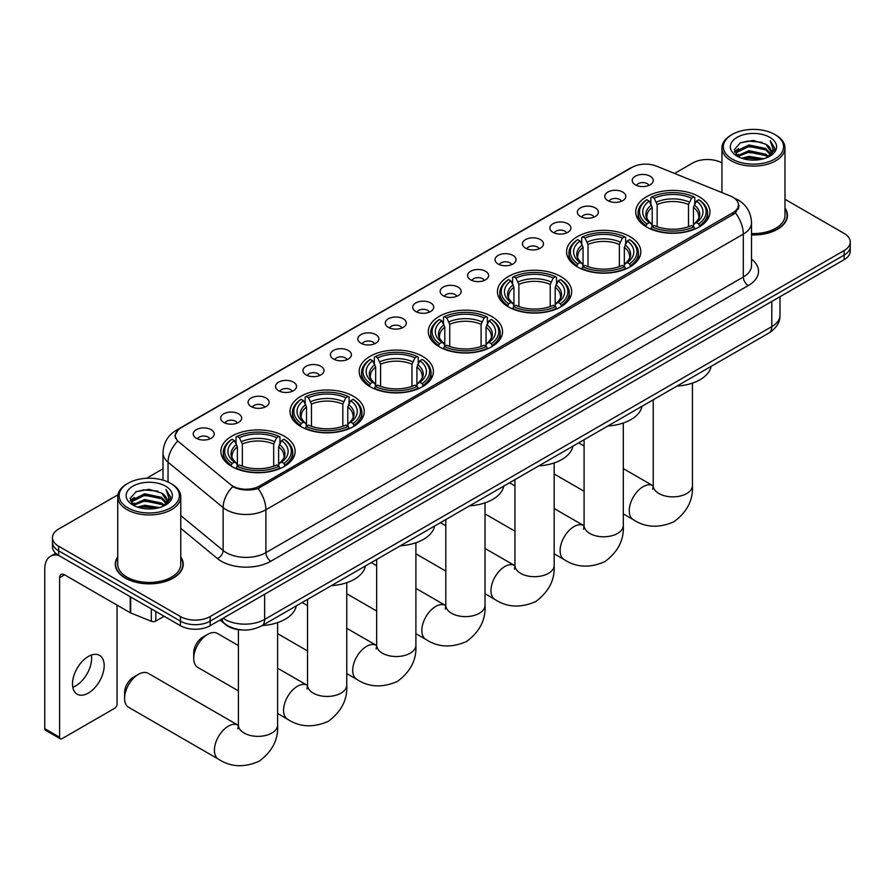 <?xml version="1.0" encoding="UTF-8"?>
<svg xmlns="http://www.w3.org/2000/svg" width="895" height="895" viewBox="0 0 895 895"><rect width="100%" height="100%" fill="white"/><g stroke="black" fill="none" stroke-linecap="round" stroke-linejoin="round"><path stroke-width="1.34" d="M422.529 356.355A37.12 21.435 0 0 0 382.075 351.713A37.12 21.435 0 0 0 359.163 371.514A37.12 21.435 0 0 0 370.038 386.662A37.12 21.435 0 0 0 410.492 391.316A37.12 21.435 0 0 0 433.404 371.514A37.12 21.435 0 0 0 422.529 356.355M629.946 236.604A37.12 21.435 0 0 0 589.492 231.962A37.12 21.435 0 0 0 566.58 251.763A37.12 21.435 0 0 0 577.454 266.911A37.12 21.435 0 0 0 617.908 271.565A37.12 21.435 0 0 0 640.82 251.763A37.12 21.435 0 0 0 629.946 236.604M560.807 276.521A37.12 21.435 0 0 0 520.353 271.879A37.12 21.435 0 0 0 497.441 291.68A37.12 21.435 0 0 0 508.315 306.828A37.12 21.435 0 0 0 548.769 311.482A37.12 21.435 0 0 0 571.681 291.68A37.12 21.435 0 0 0 560.807 276.521M491.668 316.438A37.12 21.435 0 0 0 451.214 311.796A37.12 21.435 0 0 0 428.302 331.597A37.12 21.435 0 0 0 439.176 346.745A37.12 21.435 0 0 0 479.63 351.399A37.12 21.435 0 0 0 502.542 331.597A37.12 21.435 0 0 0 491.668 316.438M353.391 396.272A37.12 21.435 0 0 0 312.937 391.63A37.12 21.435 0 0 0 290.025 411.431A37.12 21.435 0 0 0 300.899 426.579A37.12 21.435 0 0 0 341.353 431.233A37.12 21.435 0 0 0 364.265 411.431A37.12 21.435 0 0 0 353.391 396.272M284.252 436.189A37.12 21.435 0 0 0 243.798 431.547A37.12 21.435 0 0 0 220.886 451.348A37.12 21.435 0 0 0 231.76 466.496A37.12 21.435 0 0 0 272.214 471.139A37.12 21.435 0 0 0 295.126 451.348A37.12 21.435 0 0 0 284.252 436.189M699.084 196.687A37.12 21.435 0 0 0 658.63 192.045A37.12 21.435 0 0 0 635.718 211.846A37.12 21.435 0 0 0 646.582 226.994A37.12 21.435 0 0 0 687.047 231.648A37.12 21.435 0 0 0 709.959 211.846A37.12 21.435 0 0 0 699.084 196.687M607.862 200.637A10.505 6.064 180 0 1 605.77 198.925A10.505 6.064 180 0 1 609.249 191.385A10.505 6.064 180 0 1 622.719 192.056A10.505 6.064 180 0 1 624.799 198.925A10.505 6.064 180 0 1 607.862 200.637M621.432 201.263A6.299 3.636 0 0 0 619.743 199.495A6.299 3.636 0 0 0 613.534 198.567A6.299 3.636 0 0 0 609.137 201.263M580.419 216.478A10.505 6.064 180 0 1 578.338 214.766A10.505 6.064 180 0 1 581.817 207.226A10.505 6.064 180 0 1 595.276 207.897A10.505 6.064 180 0 1 597.368 214.766A10.505 6.064 180 0 1 580.419 216.478M594 217.105A6.299 3.636 0 0 0 592.311 215.337A6.299 3.636 0 0 0 586.102 214.408A6.299 3.636 0 0 0 581.705 217.105M552.987 232.32A10.505 6.064 180 0 1 550.895 230.608A10.505 6.064 180 0 1 554.374 223.068A10.505 6.064 180 0 1 567.844 223.739A10.505 6.064 180 0 1 569.925 230.608A10.505 6.064 180 0 1 552.987 232.32M566.557 232.946A6.299 3.636 0 0 0 564.868 231.178A6.299 3.636 0 0 0 558.659 230.25A6.299 3.636 0 0 0 554.262 232.946M525.544 248.161A10.505 6.064 180 0 1 523.463 246.438A10.505 6.064 180 0 1 526.942 238.909A10.505 6.064 180 0 1 540.401 239.58A10.505 6.064 180 0 1 542.493 246.438A10.505 6.064 180 0 1 525.544 248.161M539.126 248.788A6.299 3.636 0 0 0 537.436 247.02A6.299 3.636 0 0 0 531.227 246.091A6.299 3.636 0 0 0 526.831 248.788M498.112 264.003A10.505 6.064 180 0 1 496.02 262.28A10.505 6.064 180 0 1 499.499 254.751A10.505 6.064 180 0 1 512.969 255.422A10.505 6.064 180 0 1 515.05 262.28A10.505 6.064 180 0 1 498.112 264.003M511.683 264.629A6.299 3.636 0 0 0 509.993 262.861A6.299 3.636 0 0 0 503.784 261.933A6.299 3.636 0 0 0 499.388 264.629M470.669 279.844A10.505 6.064 180 0 1 468.588 278.121A10.505 6.064 180 0 1 472.068 270.581A10.505 6.064 180 0 1 485.526 271.263A10.505 6.064 180 0 1 487.618 278.121A10.505 6.064 180 0 1 470.669 279.844M484.251 280.471A6.299 3.636 0 0 0 482.562 278.692A6.299 3.636 0 0 0 476.353 277.774A6.299 3.636 0 0 0 471.956 280.471M443.238 295.686A10.505 6.064 180 0 1 441.145 293.963A10.505 6.064 180 0 1 444.625 286.422A10.505 6.064 180 0 1 458.095 287.105A10.505 6.064 180 0 1 460.175 293.963A10.505 6.064 180 0 1 443.238 295.686M456.808 296.312A6.299 3.636 0 0 0 455.119 294.533A6.299 3.636 0 0 0 448.91 293.616A6.299 3.636 0 0 0 444.513 296.312M415.795 311.527A10.505 6.064 180 0 1 413.714 309.804A10.505 6.064 180 0 1 417.193 302.264A10.505 6.064 180 0 1 430.652 302.946A10.505 6.064 180 0 1 432.744 309.804A10.505 6.064 180 0 1 415.795 311.527M429.376 312.154A6.299 3.636 0 0 0 427.687 310.375A6.299 3.636 0 0 0 421.478 309.457A6.299 3.636 0 0 0 417.081 312.154M388.363 327.357A10.505 6.064 180 0 1 386.271 325.646A10.505 6.064 180 0 1 389.75 318.105A10.505 6.064 180 0 1 403.22 318.788A10.505 6.064 180 0 1 405.301 325.646A10.505 6.064 180 0 1 388.363 327.357M401.933 327.995A6.299 3.636 0 0 0 400.244 326.216A6.299 3.636 0 0 0 394.035 325.299A6.299 3.636 0 0 0 389.638 327.995M360.92 343.199A10.505 6.064 180 0 1 358.839 341.487A10.505 6.064 180 0 1 362.318 333.947A10.505 6.064 180 0 1 375.777 334.629A10.505 6.064 180 0 1 377.869 341.487A10.505 6.064 180 0 1 360.92 343.199M374.502 343.837A6.299 3.636 0 0 0 372.812 342.058A6.299 3.636 0 0 0 366.603 341.14A6.299 3.636 0 0 0 362.206 343.837M333.488 359.04A10.505 6.064 180 0 1 331.396 357.329A10.505 6.064 180 0 1 334.875 349.788A10.505 6.064 180 0 1 348.345 350.471A10.505 6.064 180 0 1 350.426 357.329A10.505 6.064 180 0 1 333.488 359.04M347.059 359.678A6.299 3.636 0 0 0 345.369 357.899A6.299 3.636 0 0 0 339.16 356.982A6.299 3.636 0 0 0 334.764 359.678M306.045 374.882A10.505 6.064 180 0 1 303.964 373.17A10.505 6.064 180 0 1 307.444 365.63A10.505 6.064 180 0 1 320.902 366.312A10.505 6.064 180 0 1 322.994 373.17A10.505 6.064 180 0 1 306.045 374.882M319.627 375.52A6.299 3.636 0 0 0 317.938 373.741A6.299 3.636 0 0 0 311.728 372.823A6.299 3.636 0 0 0 307.332 375.52M278.613 390.723A10.505 6.064 180 0 1 276.521 389.012A10.505 6.064 180 0 1 280.001 381.471A10.505 6.064 180 0 1 293.47 382.143A10.505 6.064 180 0 1 295.551 389.012A10.505 6.064 180 0 1 278.613 390.723M292.184 391.35A6.299 3.636 0 0 0 290.495 389.582A6.299 3.636 0 0 0 284.286 388.665A6.299 3.636 0 0 0 279.889 391.35M251.171 406.565A10.505 6.064 180 0 1 249.09 404.853A10.505 6.064 180 0 1 252.569 397.313A10.505 6.064 180 0 1 266.028 397.984A10.505 6.064 180 0 1 268.12 404.853A10.505 6.064 180 0 1 251.171 406.565M264.752 407.191A6.299 3.636 0 0 0 263.063 405.424A6.299 3.636 0 0 0 256.854 404.495A6.299 3.636 0 0 0 252.457 407.191M223.739 422.406A10.505 6.064 180 0 1 221.647 420.695A10.505 6.064 180 0 1 225.126 413.154A10.505 6.064 180 0 1 238.596 413.826A10.505 6.064 180 0 1 240.677 420.695A10.505 6.064 180 0 1 223.739 422.406M237.309 423.033A6.299 3.636 0 0 0 235.62 421.265A6.299 3.636 0 0 0 229.411 420.337A6.299 3.636 0 0 0 225.014 423.033M196.296 438.248A10.505 6.064 180 0 1 194.215 436.536A10.505 6.064 180 0 1 197.694 428.996A10.505 6.064 180 0 1 211.153 429.667A10.505 6.064 180 0 1 213.245 436.536A10.505 6.064 180 0 1 196.296 438.248M209.877 438.874A6.299 3.636 0 0 0 208.188 437.107A6.299 3.636 0 0 0 201.979 436.178A6.299 3.636 0 0 0 197.582 438.874M635.293 184.795A10.505 6.064 180 0 1 633.212 183.083A10.505 6.064 180 0 1 636.692 175.543A10.505 6.064 180 0 1 650.15 176.214A10.505 6.064 180 0 1 652.242 183.083A10.505 6.064 180 0 1 635.293 184.795M648.875 185.422A6.299 3.636 0 0 0 647.186 183.654A6.299 3.636 0 0 0 640.977 182.725A6.299 3.636 0 0 0 636.58 185.422M730.387 196.016A18.907 10.919 180 0 1 732.915 197.236A18.907 10.919 180 0 1 738.453 204.955A18.907 10.919 180 0 1 732.915 212.674L259.449 486.03A18.907 10.919 180 0 1 230.586 484.575L178.776 441.85A18.907 10.919 180 0 1 175.353 435.585A18.907 10.919 180 0 1 180.891 427.866L632.183 167.32A18.907 10.919 180 0 1 656.393 166.101L730.387 196.016M241.639 629.946A21.01 12.127 180 0 1 225.898 624.799L220.069 619.989M117.726 556.914A33.965 19.612 0 0 0 115.276 564.23A33.965 19.612 0 0 0 125.233 578.103A33.965 19.612 0 0 0 162.252 582.354A33.965 19.612 0 0 0 183.218 564.23A33.965 19.612 0 0 0 180.768 556.914M739.192 205.749L735.489 212.865L733.654 214.207L258.062 488.513C250.152 490.773 242.377 490.494 234.736 487.663L232.7 486.667A24.512 16.401 129.5 0 0 223.123 507.599L168.047 462.189A28.013 16.177 180 0 1 162.991 452.915L162.991 480.134M117.905 494.834L58.622 529.057A21.01 12.127 0 0 0 52.458 537.638L52.458 546.789A21.01 12.127 0 0 0 58.622 555.37L180.454 625.706L180.454 621.13A21.01 12.127 0 0 0 210.168 621.13L844.097 255.142A21.01 12.127 0 0 0 850.25 246.561A21.01 12.127 0 0 1 844.097 255.142L210.168 621.13A21.01 12.127 0 0 1 180.454 621.13L58.622 550.794L180.454 621.13L180.454 616.554A21.01 12.127 0 0 0 210.168 616.554L844.097 250.566A21.01 12.127 0 0 0 850.25 241.986A21.01 12.127 0 0 0 844.097 233.405L784.982 199.272M52.458 542.213A21.01 12.127 0 0 0 58.622 550.794A21.01 12.127 0 0 1 52.458 542.213M168.047 482.025L168.047 462.189A24.512 16.401 129.5 0 1 177.557 441.336L174.872 435.585L178.329 429.689M751.52 234.971A33.965 19.612 0 0 0 787.432 215.393A33.965 19.612 0 0 0 784.982 208.076M721.941 162.89A21.01 12.127 0 0 0 692.551 163.069L674.573 173.451M162.991 468.801L146.556 478.288M52.458 537.638A21.01 12.127 0 0 0 58.622 546.218L180.454 616.554M180.454 625.706A21.01 12.127 0 0 0 210.168 625.706L844.097 259.707A21.01 12.127 0 0 0 850.25 251.137L850.25 241.986M732.166 159.064A30.117 17.385 0 0 0 774.757 159.064A30.117 17.385 0 0 0 774.757 134.474L775.752 135.044A31.515 18.202 0 0 1 784.982 147.91A31.515 18.202 0 0 1 765.527 164.725A31.515 18.202 0 0 1 731.181 160.776A31.515 18.202 0 0 1 721.941 147.91A31.515 18.202 0 0 1 731.181 135.044L732.166 134.474A30.117 17.385 0 0 0 732.166 159.064M751.52 233.55A31.515 18.202 0 0 0 784.982 215.393L784.982 147.91M751.52 234.77A33.618 19.41 0 0 0 787.085 215.393A33.618 19.41 0 0 0 784.982 208.636M741.664 158.236L748.936 156.379L763.67 158.739M743.745 158.874L748.936 157.811L761.511 159.276M737.133 155.898L748.936 150.662L765.84 154.231L768.57 156.491M737.86 156.502L748.936 152.094L765.84 155.663L767.809 157.162M736.16 154.936L736.551 151.132L748.936 144.945L765.84 148.514L770.472 153.761M736.003 154.242L736.551 152.564L748.936 146.366L765.84 149.946L770.147 154.443M767.63 157.307A17.508 10.113 0 0 0 770.975 151.367A17.508 10.113 0 0 0 765.84 144.218L770.964 151.714M769.812 137.327A23.113 13.347 0 0 0 737.167 137.304A23.113 13.347 0 0 0 737.021 156.144A23.113 13.347 0 0 0 737.122 156.2A23.113 13.347 0 0 0 769.913 156.144A23.113 13.347 0 0 0 769.812 137.327M765.84 144.218L753.266 140.47L740.333 142.842L734.336 149.622L738.319 156.838M769.062 156.614L774.656 149.521L774.768 148.257L770.215 140.66L773.079 149.174L767.821 157.229M775.752 135.044L774.757 134.474A30.117 17.385 0 0 0 732.166 134.474M770.215 140.66L774.757 148.548M740.031 142.999L747.951 141.041L762.137 142.316M734.571 152.195L737.156 150.17M742.839 147.753L747.951 146.758L761.634 147.876M742.839 153.47L747.951 152.474L761.634 153.604M743.89 158.907L747.951 158.191L761.488 159.276M734.426 151.635L738.666 148.615M736.674 155.484L738.666 154.343M645.921 226.603L646.917 223.951A33.339 19.254 0 0 1 646.917 199.742L649.211 201.062A30.117 17.385 0 0 0 649.211 222.631L651.471 223.918L652.198 226.614M652.198 225.518L652.198 207.405L649.211 201.062M650.878 203.937L650.878 197.448L651.873 196.878A33.339 19.254 0 0 1 693.804 196.878L691.511 198.209A30.117 17.385 0 0 0 654.155 198.209L657.154 204.552L657.154 226.692M688.512 226.692L688.512 204.552L691.511 198.209M677.023 386.069A38.519 22.241 0 0 0 711.133 366.379M650.878 228.527A34.737 20.059 0 0 0 694.8 228.527L693.804 226.815A33.339 19.254 0 0 1 651.873 226.815L650.878 229.12M694.8 229.12L694.8 228.527M646.917 199.742L645.921 200.312A34.737 20.059 0 0 0 638.09 212.988A34.737 20.059 0 0 0 645.921 225.674M693.804 196.878L694.8 197.448L694.8 203.937M651.873 226.815L654.155 225.484A30.117 17.385 0 0 0 691.511 225.484L693.804 226.815M649.211 222.631L646.917 223.951M654.155 198.209L651.873 196.878M651.471 204.966A26.939 15.551 0 0 0 651.471 223.918L651.594 223.996C647.767 220.293 646.212 217.787 646.917 216.456A25.91 14.958 0 0 1 652.198 207.405M699.756 225.674A34.737 20.059 0 0 0 707.576 212.988A34.737 20.059 0 0 0 699.756 200.312L698.76 199.742A33.339 19.254 0 0 1 698.76 223.951L699.756 226.603M698.76 223.951L696.467 222.631A30.117 17.385 0 0 0 696.467 201.062L698.76 199.742M696.467 201.062L693.468 207.405L693.468 225.518L694.196 223.918L696.467 222.631M693.468 207.405A25.91 14.958 0 0 1 698.749 216.456C699.454 217.787 697.899 220.304 694.072 223.996L694.196 223.918A26.939 15.551 0 0 0 694.196 204.966M693.468 226.614L693.468 225.518M576.783 266.52L577.778 263.868A33.339 19.254 0 0 1 577.778 239.659L580.072 240.979A30.117 17.385 0 0 0 580.072 262.548L582.332 263.835L583.07 266.531M583.07 265.435L583.07 247.322L580.072 240.979M581.739 243.854L581.739 237.365L582.734 236.795A33.339 19.254 0 0 1 624.665 236.795L622.372 238.115A30.117 17.385 0 0 0 585.028 238.115L588.015 244.469L588.015 266.609M619.374 266.609L619.374 244.469L622.372 238.115M607.884 425.986A38.519 22.241 0 0 0 641.995 406.296M581.739 268.444A34.737 20.059 0 0 0 625.661 268.444L624.665 266.721A33.339 19.254 0 0 1 582.734 266.721L581.739 269.037M625.661 269.037L625.661 268.444M577.778 239.659L576.783 240.229A34.737 20.059 0 0 0 568.963 252.905A34.737 20.059 0 0 0 576.783 265.591M624.665 236.795L625.661 237.365L625.661 243.854M582.734 266.721L585.028 265.401A30.117 17.385 0 0 0 622.372 265.401L624.665 266.721M580.072 262.548L577.778 263.868M585.028 238.115L582.734 236.795M582.332 244.883A26.939 15.551 0 0 0 582.332 263.835L582.455 263.913C578.629 260.21 577.074 257.704 577.778 256.373A25.91 14.958 0 0 1 583.07 247.322M630.617 265.591A34.737 20.059 0 0 0 638.437 252.905A34.737 20.059 0 0 0 630.617 240.229L629.621 239.659A33.339 19.254 0 0 1 629.621 263.868L630.617 266.52M629.621 263.868L627.328 262.548A30.117 17.385 0 0 0 627.328 240.979L629.621 239.659M627.328 240.979L624.33 247.322L624.33 265.435L625.057 263.835L627.328 262.548M624.33 247.322A25.91 14.958 0 0 1 629.61 256.373C630.315 257.704 628.76 260.221 624.934 263.913L625.057 263.835A26.939 15.551 0 0 0 625.057 244.883M624.33 266.531L624.33 265.435M507.644 306.437L508.64 303.785A33.339 19.254 0 0 1 508.64 279.576L510.933 280.896A30.117 17.385 0 0 0 510.933 302.465L513.193 303.752L513.931 306.448M513.931 305.352L513.931 287.239L510.933 280.896M512.6 283.76L512.6 277.282L513.596 276.712A33.339 19.254 0 0 1 555.526 276.712L553.233 278.032A30.117 17.385 0 0 0 515.889 278.032L518.876 284.386L518.876 306.526M550.235 306.526L550.235 284.386L553.233 278.032M538.745 465.903A38.519 22.241 0 0 0 572.856 446.213M512.6 308.361A34.737 20.059 0 0 0 556.522 308.361L555.526 306.638A33.339 19.254 0 0 1 513.596 306.638L512.6 308.954M556.522 308.954L556.522 308.361M508.64 279.576L507.644 280.146A34.737 20.059 0 0 0 499.824 292.822A34.737 20.059 0 0 0 507.644 305.497M555.526 276.712L556.522 277.282L556.522 283.76M513.596 306.638L515.889 305.318A30.117 17.385 0 0 0 553.233 305.318L555.526 306.638M510.933 302.465L508.64 303.785M515.889 278.032L513.596 276.712M513.193 284.8A26.939 15.551 0 0 0 513.193 303.752L513.327 303.83C509.49 300.127 507.935 297.621 508.64 296.29A25.91 14.958 0 0 1 513.931 287.239M561.478 305.497A34.737 20.059 0 0 0 569.298 292.822A34.737 20.059 0 0 0 561.478 280.146L560.483 279.576A33.339 19.254 0 0 1 560.483 303.785L561.478 306.437M560.483 303.785L558.189 302.465A30.117 17.385 0 0 0 558.189 280.896L560.483 279.576M558.189 280.896L555.191 287.239L555.191 305.352L555.929 303.752L558.189 302.465M555.191 287.239A25.91 14.958 0 0 1 560.471 296.29C561.176 297.621 559.621 300.138 555.795 303.83L555.929 303.752A26.939 15.551 0 0 0 555.929 284.8M555.191 306.448L555.191 305.352M438.505 346.354L439.501 343.702A33.339 19.254 0 0 1 439.501 319.493L441.794 320.813A30.117 17.385 0 0 0 441.794 342.382L444.054 343.669L444.793 346.365M444.793 345.269L444.793 327.156L441.794 320.813M443.461 323.677L443.461 317.199L444.457 316.629A33.339 19.254 0 0 1 486.388 316.629L484.094 317.949A30.117 17.385 0 0 0 446.75 317.949L449.737 324.303L449.737 346.443M481.107 346.443L481.107 324.303L484.094 317.949M469.606 505.82A38.519 22.241 0 0 0 503.717 486.13M443.461 348.278A34.737 20.059 0 0 0 487.383 348.278L486.388 346.555A33.339 19.254 0 0 1 444.457 346.555L443.461 348.871M487.383 348.871L487.383 348.278M439.501 319.493L438.505 320.063A34.737 20.059 0 0 0 430.685 332.739A34.737 20.059 0 0 0 438.505 345.414M486.388 316.629L487.383 317.199L487.383 323.677M444.457 346.555L446.75 345.235A30.117 17.385 0 0 0 484.094 345.235L486.388 346.555M441.794 342.382L439.501 343.702M446.75 317.949L444.457 316.629M444.054 324.717A26.939 15.551 0 0 0 444.054 343.669L444.188 343.747C440.362 340.044 438.796 337.538 439.512 336.207A25.91 14.958 0 0 1 444.793 327.156M492.339 345.414A34.737 20.059 0 0 0 500.16 332.739A34.737 20.059 0 0 0 492.339 320.063L491.344 319.493A33.339 19.254 0 0 1 491.344 343.702L492.339 346.354M491.344 343.702L489.05 342.382A30.117 17.385 0 0 0 489.05 320.813L491.344 319.493M489.05 320.813L486.052 327.156L486.052 345.269L486.79 343.669L489.05 342.382M486.052 327.156A25.91 14.958 0 0 1 491.333 336.207C492.037 337.538 490.482 340.055 486.656 343.747L486.79 343.669A26.939 15.551 0 0 0 486.79 324.717M486.052 346.365L486.052 345.269M369.366 386.271L370.362 383.619A33.339 19.254 0 0 1 370.362 359.41L372.656 360.73A30.117 17.385 0 0 0 372.656 382.288L374.915 383.575L375.654 386.282M375.654 385.174L375.654 367.073L372.656 360.73M374.323 363.594L374.323 357.116L375.318 356.546A33.339 19.254 0 0 1 417.249 356.546L414.956 357.866A30.117 17.385 0 0 0 377.612 357.866L380.599 364.209L380.599 386.36M411.968 386.36L411.968 364.209L414.956 357.866M400.468 545.737A38.519 22.241 0 0 0 434.578 526.047M374.323 388.195A34.737 20.059 0 0 0 418.245 388.195L417.249 386.472A33.339 19.254 0 0 1 375.318 386.472L374.323 388.788M418.245 388.788L418.245 388.195M370.362 359.41L369.366 359.969A34.737 20.059 0 0 0 361.546 372.656A34.737 20.059 0 0 0 369.366 385.331M417.249 356.546L418.245 357.116L418.245 363.594M375.318 386.472L377.612 385.152A30.117 17.385 0 0 0 414.956 385.152L417.249 386.472M372.656 382.288L370.362 383.619M377.612 357.866L375.318 356.546M374.915 364.634A26.939 15.551 0 0 0 374.915 383.575L375.05 383.664C371.224 379.961 369.657 377.455 370.373 376.124A25.91 14.958 0 0 1 375.654 367.073M423.201 385.331A34.737 20.059 0 0 0 431.021 372.656A34.737 20.059 0 0 0 423.201 359.969L422.205 359.41A33.339 19.254 0 0 1 422.205 383.619L423.201 386.271M422.205 383.619L419.912 382.288A30.117 17.385 0 0 0 419.912 360.73L422.205 359.41M419.912 360.73L416.913 367.073L416.913 385.174L417.652 383.575L419.912 382.288M416.913 367.073A25.91 14.958 0 0 1 422.194 376.124C422.899 377.455 421.344 379.972 417.517 383.664L417.652 383.575A26.939 15.551 0 0 0 417.652 364.634M416.913 386.282L416.913 385.174M193.723 658.418L193.723 652.701A12.608 7.283 -60 0 1 202.639 637.262L207.595 634.398A19.612 11.322 120 0 0 193.723 658.418A19.612 11.322 120 0 0 197.784 667.401L238.394 690.85M300.228 426.188L301.223 423.536A33.339 19.254 0 0 1 301.223 399.327L303.517 400.647A30.117 17.385 0 0 0 303.517 422.205L305.777 423.492L306.515 426.199M306.515 425.091L306.515 406.99L303.517 400.647M305.184 403.511L305.184 397.033L306.179 396.463A33.339 19.254 0 0 1 348.11 396.463L345.817 397.783A30.117 17.385 0 0 0 308.473 397.783L311.471 404.126L311.471 426.277M342.83 426.277L342.83 404.126L345.817 397.783M331.329 585.654A38.519 22.241 0 0 0 365.44 565.964M305.184 428.112A34.737 20.059 0 0 0 349.106 428.112L348.11 426.389A33.339 19.254 0 0 1 306.179 426.389L305.184 428.705M349.106 428.705L349.106 428.112M301.223 399.327L300.228 399.886A34.737 20.059 0 0 0 292.408 412.573A34.737 20.059 0 0 0 300.228 425.248M348.11 396.463L349.106 397.033L349.106 403.511M306.179 426.389L308.473 425.069A30.117 17.385 0 0 0 345.817 425.069L348.11 426.389M303.517 422.205L301.223 423.536M308.473 397.783L306.179 396.463M305.777 404.551A26.939 15.551 0 0 0 305.777 423.492L305.911 423.581C302.085 419.878 300.519 417.372 301.235 416.041A25.91 14.958 0 0 1 306.515 406.99M354.062 425.248A34.737 20.059 0 0 0 361.882 412.573A34.737 20.059 0 0 0 354.062 399.886L353.066 399.327A33.339 19.254 0 0 1 353.066 423.536L354.062 426.188M353.066 423.536L350.773 422.205A30.117 17.385 0 0 0 350.773 400.647L353.066 399.327M350.773 400.647L347.775 406.99L347.775 425.091L348.513 423.492L350.773 422.205M347.775 406.99A25.91 14.958 0 0 1 353.055 416.041C353.771 417.372 352.205 419.889 348.379 423.581L348.513 423.492A26.939 15.551 0 0 0 348.513 404.551M347.775 426.199L347.775 425.091M238.394 645.552L217.395 633.436A19.612 11.322 120 0 0 207.595 634.398L202.639 637.262M124.584 698.335L124.584 692.618A12.608 7.283 -60 0 1 133.5 677.179L138.457 674.315A19.612 11.322 120 0 0 124.584 698.335A19.612 11.322 120 0 0 128.645 707.318L218.492 759.184A19.612 11.322 -60 0 1 215.482 743.465A19.612 11.322 -60 0 1 228.292 726.192A19.612 11.322 -60 0 1 238.104 725.218L238.394 725.386M231.089 466.105L232.085 463.453A33.339 19.254 0 0 1 232.085 439.244L234.378 440.564A30.117 17.385 0 0 0 234.378 462.122L236.638 463.409L237.376 466.116M237.376 465.008L237.376 446.907L234.378 440.564M236.045 443.428L236.045 436.95L237.041 436.38A33.339 19.254 0 0 1 278.971 436.38L276.678 437.7A30.117 17.385 0 0 0 239.334 437.7L242.332 444.043L242.332 466.194M273.691 466.194L273.691 444.043L276.678 437.7M262.19 625.571A38.519 22.241 0 0 0 296.301 605.881M236.045 468.029A34.737 20.059 0 0 0 279.967 468.029L278.971 466.306A33.339 19.254 0 0 1 237.041 466.306L236.045 468.622M279.967 468.622L279.967 468.029M232.085 439.244L231.089 439.803A34.737 20.059 0 0 0 223.269 452.49A34.737 20.059 0 0 0 231.089 465.165M278.971 436.38L279.967 436.95L279.967 443.428M237.041 466.306L239.334 464.986A30.117 17.385 0 0 0 276.678 464.986L278.971 466.306M234.378 462.122L232.085 463.453M239.334 437.7L237.041 436.38M236.638 444.457A26.939 15.551 0 0 0 236.638 463.409L236.772 463.498C232.946 459.795 231.38 457.278 232.096 455.958A25.91 14.958 0 0 1 237.376 446.907M284.923 465.165A34.737 20.059 0 0 0 292.743 452.49A34.737 20.059 0 0 0 284.923 439.803L283.928 439.244A33.339 19.254 0 0 1 283.928 463.453L284.923 466.105M283.928 463.453L281.634 462.122A30.117 17.385 0 0 0 281.634 440.564L283.928 439.244M281.634 440.564L278.636 446.907L278.636 465.008L279.374 463.409L281.634 462.122M278.636 446.907A25.91 14.958 0 0 1 283.928 455.958C284.632 457.289 283.066 459.806 279.24 463.498L279.374 463.409A26.939 15.551 0 0 0 279.374 444.457M278.636 466.116L278.636 465.008M238.104 725.218L148.257 673.353A19.612 11.322 120 0 0 138.457 674.315L133.5 677.179M91.324 655.073A22.409 12.944 -60 0 1 75.762 685.816A22.409 12.944 -60 0 1 72.775 687.215M88.336 693.077A22.409 12.944 120 0 0 102.97 673.331A22.409 12.944 120 0 0 99.535 655.364A22.409 12.944 120 0 0 88.336 656.471A22.409 12.944 120 0 0 73.692 676.228A22.409 12.944 120 0 0 77.127 694.184A22.409 12.944 120 0 0 88.336 693.077M155.808 611.486L155.808 621.063L164.109 616.275M58.376 555.224A28.013 16.177 -120 0 0 50.556 556.265A28.013 16.177 -120 0 0 44.75 569.097L44.75 728.642L59.607 737.223L59.607 577.667A7.003 4.039 60 0 1 61.061 574.467A7.003 4.039 60 0 1 64.563 574.814L130.211 612.717L130.211 596.708M59.607 737.223A3.502 2.025 120 0 0 60.334 738.822L45.477 730.253A3.502 2.025 -60 0 1 44.75 728.642M60.334 738.822A3.502 2.025 120 0 0 62.079 738.655L114.582 708.348A3.502 2.025 120 0 0 117.055 704.052L117.055 605.121M155.808 621.063A3.502 2.025 180 0 1 151.322 621.287L130.681 612.941A3.502 2.025 180 0 1 130.211 612.717M127.951 507.901A30.117 17.385 0 0 0 170.542 507.901A30.117 17.385 0 0 0 170.542 483.311L171.538 483.882A31.515 18.202 0 0 1 180.768 496.747A31.515 18.202 0 0 1 161.313 513.562A31.515 18.202 0 0 1 126.967 509.613A31.515 18.202 0 0 1 117.726 496.747A31.515 18.202 0 0 1 126.967 483.882L127.951 483.311A30.117 17.385 0 0 0 127.951 507.901M117.726 496.747L117.726 564.23A31.515 18.202 0 0 0 126.967 577.096A31.515 18.202 0 0 0 161.313 581.045A31.515 18.202 0 0 0 180.768 564.23L180.768 496.747M117.726 557.473A33.618 19.41 0 0 0 115.634 564.23A33.618 19.41 0 0 0 125.479 577.957A33.618 19.41 0 0 0 162.118 582.164A33.618 19.41 0 0 0 182.871 564.23A33.618 19.41 0 0 0 180.768 557.473M137.45 507.085L144.721 505.216L159.455 507.577M139.53 507.711L144.721 506.648L157.296 508.114L143.737 507.04L139.676 507.756M132.941 504.724L144.721 499.499L161.626 503.068L164.356 505.328M133.646 505.339L144.721 500.931L161.626 504.5L163.595 505.999M131.945 503.773L132.337 499.981L144.721 493.783L161.626 497.351L166.257 502.598M131.789 503.079L132.337 501.401L144.721 495.215L161.626 498.783L165.933 503.281M163.416 506.145A17.508 10.113 0 0 0 166.761 500.215A17.508 10.113 0 0 0 161.626 493.067L166.75 500.551M165.597 486.175A23.113 13.347 0 0 0 132.952 486.142A23.113 13.347 0 0 0 132.807 504.981A23.113 13.347 0 0 0 132.907 505.037A23.113 13.347 0 0 0 165.698 504.981A23.113 13.347 0 0 0 165.597 486.175M161.626 493.067L149.051 489.308L136.118 491.679L130.133 498.459L134.105 505.675M164.859 505.451L170.442 498.37L170.553 497.094L166 489.498L168.864 498.012L163.606 506.067M171.538 483.882L170.542 483.311A30.117 17.385 0 0 0 127.951 483.311M166 489.498L170.542 497.385M135.816 491.836L143.737 489.878L157.923 491.154M130.357 501.032L132.941 499.007M138.624 496.591L143.737 495.595L157.419 496.725M138.624 502.308L143.737 501.312L157.419 502.442M130.211 500.473L134.451 497.463M132.46 504.321L134.451 503.18M259.449 486.03L259.449 487.954M732.915 212.674L732.915 214.643M751.52 259.158A35.017 20.216 180 0 1 748.265 285.583L270.838 561.232A7.003 4.039 60 0 1 265.882 552.651L743.309 277.014A28.013 16.177 0 0 0 751.52 265.569L751.52 222.687A28.013 16.177 180 0 1 743.309 234.121A24.512 14.152 -120 0 0 735.489 212.865M270.838 561.232A35.017 20.216 180 0 1 221.311 561.232A35.017 20.216 180 0 1 217.384 558.525L180.768 528.341M226.267 552.651A28.013 16.177 0 0 0 265.882 552.651L265.882 509.758A28.013 16.177 180 0 1 226.267 509.758A28.013 16.177 180 0 1 223.123 507.599L223.123 550.492A28.013 16.177 0 0 0 226.267 552.651M751.52 222.687C751.039 212.607 746.609 205.056 738.23 200.021L734.694 198.298A24.512 11.478 112 0 0 734.37 198.175M258.062 488.513A24.512 14.152 60 0 1 265.882 509.758L743.309 234.121L743.309 277.014A7.003 4.039 60 0 0 748.265 285.583M178.81 429.298A24.512 14.152 -120 0 0 176.27 430.26C167.891 435.283 163.461 442.846 162.991 452.915M176.27 430.26L630.114 168.226A24.512 14.152 60 0 1 631.971 167.443M210.168 616.554L210.168 625.706M844.097 250.566L844.097 259.707M58.622 546.218L58.622 555.37M180.768 515.565L223.123 550.492A7.003 4.688 -50.5 0 1 217.384 558.525M223.146 618.221A28.013 16.177 0 0 0 225.025 619.418A28.013 16.177 0 0 0 264.64 619.418L771.792 326.619A28.013 16.177 0 0 0 779.992 315.185C780.194 322.133 776.502 328.085 768.883 333.029L261.743 625.829A14.007 8.089 60 0 0 264.64 619.418L264.64 594.258M771.792 301.458L771.792 326.619A14.007 8.089 60 0 1 768.883 333.029M222.005 618.87A14.007 9.364 129.5 0 0 224.444 623.423L220.192 619.922M692.45 383.105L692.45 485.549A19.612 11.322 180 0 1 686.7 493.548A19.612 11.322 180 0 1 658.966 493.548A19.612 11.322 180 0 1 653.227 485.549L652.701 489.308M692.45 485.549C693.289 499.947 687.125 512.018 673.935 521.763C658.91 528.307 645.373 527.614 633.313 519.682A19.612 11.322 -60 0 1 630.304 503.974A19.612 11.322 -60 0 1 643.125 486.69A19.612 11.322 -60 0 1 652.925 485.716L653.227 485.884M688.512 204.552A25.91 14.958 0 0 0 657.154 204.552M689.251 202.102A26.939 15.551 0 0 0 656.427 202.102M623.312 423.022L623.312 525.466A19.612 11.322 180 0 1 617.561 533.465A19.612 11.322 180 0 1 589.827 533.465A19.612 11.322 180 0 1 584.088 525.466L583.562 529.225M623.312 525.466C624.151 539.864 617.986 551.935 604.796 561.68C589.771 568.224 576.235 567.531 564.174 559.599A19.612 11.322 -60 0 1 561.165 543.891A19.612 11.322 -60 0 1 573.986 526.607A19.612 11.322 -60 0 1 583.786 525.633L584.088 525.801M619.374 244.469A25.91 14.958 0 0 0 588.015 244.469M620.112 242.019A26.939 15.551 0 0 0 587.288 242.019M554.173 462.939L554.173 565.383A19.612 11.322 180 0 1 548.422 573.382A19.612 11.322 180 0 1 520.689 573.382A19.612 11.322 180 0 1 514.949 565.383L514.424 569.142M554.173 565.383C555.012 579.781 548.848 591.852 535.657 601.597C520.633 608.141 507.096 607.448 495.036 599.516A19.612 11.322 -60 0 1 492.037 583.808A19.612 11.322 -60 0 1 504.847 566.524A19.612 11.322 -60 0 1 514.647 565.55L514.949 565.718M550.235 284.386A25.91 14.958 0 0 0 518.876 284.386M550.973 281.936A26.939 15.551 0 0 0 518.149 281.936M485.034 502.856L485.034 605.3A19.612 11.322 180 0 1 479.284 613.299A19.612 11.322 180 0 1 451.55 613.299A19.612 11.322 180 0 1 445.811 605.3L445.285 609.059M485.034 605.3C485.884 619.698 479.709 631.769 466.519 641.514C451.494 648.058 437.957 647.365 425.897 639.433A19.612 11.322 -60 0 1 422.899 623.725A19.612 11.322 -60 0 1 435.708 606.441A19.612 11.322 -60 0 1 445.509 605.467L445.811 605.635M481.107 324.303A25.91 14.958 0 0 0 449.737 324.303M481.834 321.853A26.939 15.551 0 0 0 449.01 321.853M415.895 542.773L415.895 645.217A19.612 11.322 180 0 1 410.156 653.216A19.612 11.322 180 0 1 382.411 653.216A19.612 11.322 180 0 1 376.672 645.217L376.146 648.976M415.895 645.217C416.746 659.615 410.57 671.686 397.391 681.431C382.355 687.975 368.818 687.282 356.758 679.35A19.612 11.322 -60 0 1 353.76 663.643A19.612 11.322 -60 0 1 366.57 646.358A19.612 11.322 -60 0 1 376.37 645.384L376.672 645.552M411.968 364.209A25.91 14.958 0 0 0 380.599 364.209M412.696 361.77A26.939 15.551 0 0 0 379.872 361.77M346.757 582.69L346.757 685.122A19.612 11.322 180 0 1 341.017 693.133A19.612 11.322 180 0 1 313.284 693.133A19.612 11.322 180 0 1 307.533 685.122L307.007 688.893M346.757 685.122C347.607 699.532 341.431 711.603 328.252 721.348C313.216 727.892 299.68 727.199 287.619 719.267A19.612 11.322 -60 0 1 284.621 703.548A19.612 11.322 -60 0 1 297.431 686.275A19.612 11.322 -60 0 1 307.231 685.301L307.533 685.469M342.83 404.126A25.91 14.958 0 0 0 311.471 404.126M343.557 401.687A26.939 15.551 0 0 0 310.733 401.687M277.618 622.607L277.618 725.039A19.612 11.322 180 0 1 271.879 733.05A19.612 11.322 180 0 1 244.145 733.05A19.612 11.322 180 0 1 238.394 725.039L237.869 728.798M273.691 444.043A25.91 14.958 0 0 0 242.332 444.043M274.418 441.604A26.939 15.551 0 0 0 241.594 441.604M59.607 577.667L64.563 574.814M130.681 596.976L130.681 612.941M151.322 621.287L151.322 608.891M175.353 435.585L175.353 438.035M738.453 204.955L738.453 208.971M630.114 168.226L634.611 166.134M261.743 625.829C250.466 631.49 239.2 631.49 227.923 625.829L224.444 623.423M779.992 315.185L779.992 296.726M787.085 218.201L787.085 215.393M735.958 154.69L735.958 153.526M721.941 192.604L721.941 147.91M633.313 519.682L623.312 513.909M584.088 491.265L554.173 473.992M638.09 219.398L638.09 212.988M707.576 219.398L707.576 212.988M652.925 485.716L623.312 468.622M584.088 445.978L578.673 442.846M653.227 399.808L653.227 485.549M564.174 559.599L554.173 553.826M514.949 531.183L485.034 513.909M568.963 259.315L568.963 252.905M638.437 259.315L638.437 252.905M583.786 525.633L554.173 508.539M514.949 485.895L509.535 482.763M584.088 439.725L584.088 525.466M495.036 599.516L485.034 593.743M445.811 571.099L415.895 553.826M499.824 299.232L499.824 292.822M569.298 299.232L569.298 292.822M514.647 565.55L485.034 548.456M445.811 525.812L440.396 522.68M514.949 479.642L514.949 565.383M425.897 639.433L415.895 633.66M376.672 611.016L346.757 593.743M430.685 339.149L430.685 332.739M500.16 339.149L500.16 332.739M445.509 605.467L415.895 588.373M376.672 565.718L371.257 562.597M445.811 519.559L445.811 605.3M356.758 679.35L346.757 673.577M307.533 650.933L277.618 633.66M361.546 379.066L361.546 372.656M431.021 379.066L431.021 372.656M376.37 645.384L346.757 628.29M307.533 605.635L302.13 602.514M376.672 559.476L376.672 645.217M287.619 719.267L277.618 713.494M292.408 418.983L292.408 412.573M361.882 418.983L361.882 412.573M307.231 685.301L277.618 668.207M307.533 599.393L307.533 685.122M277.618 725.039C278.468 739.449 272.293 751.52 259.114 761.265C244.078 767.809 230.541 767.116 218.492 759.184M223.269 458.9L223.269 452.49M292.743 458.9L292.743 452.49M238.394 629.666L238.394 725.039M50.556 556.265L55.725 553.278M182.871 567.038L182.871 564.23M131.744 503.527L131.744 502.363M115.634 567.038L115.634 564.23"/></g></svg>
